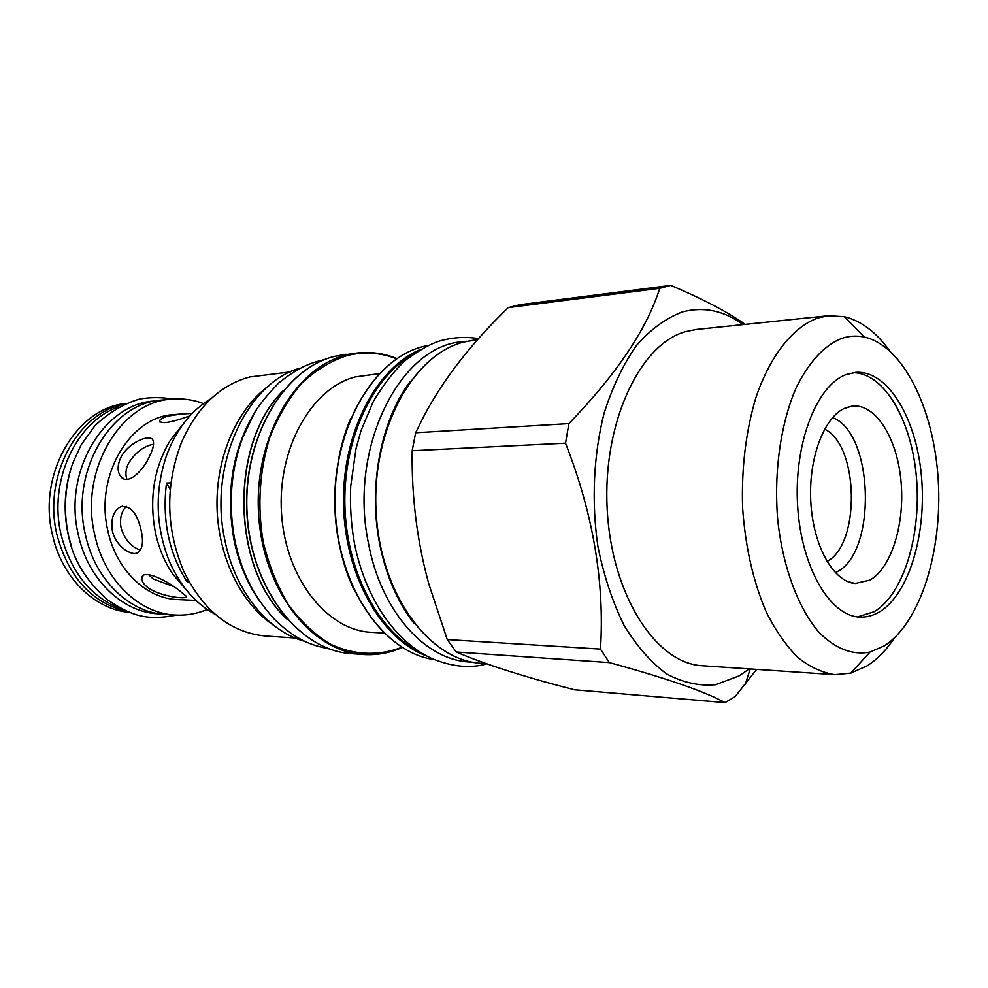 <?xml version="1.0" encoding="UTF-8"?>
<svg xmlns="http://www.w3.org/2000/svg" width="988" height="988" viewBox="0 0 988 988"><rect width="100%" height="100%" fill="white"/><g stroke="black" fill="none" stroke-linecap="round" stroke-linejoin="round"><path stroke-width="1.48" d="M409.847 381.961C380.899 420.752 368.228 485.935 379.59 543.449C385.938 575.436 397.485 602.174 414.219 623.638M466.892 341.28L463.36 341.663C400.646 344.639 348.147 447.539 368.475 543.375C380.973 611.164 424.951 659.774 469.152 661.972L472.696 662.232M379.219 373.637L355.211 376.934C311.578 388.012 277.109 448.725 281.531 513.451C285.52 578.227 327.04 630.344 371.155 632.295L383.924 633.073M256.868 409.007C232.822 447.082 225.252 490.962 234.131 540.634C239.121 564.234 247.864 584.735 260.363 602.149M299.944 368.178C246.42 382.85 208.11 465.83 224.955 540.584C235.23 591.787 268.168 631.653 304.897 641.397M273.306 625.034C240.887 603.372 217.928 556.355 217.002 506.325C216.113 456.295 237.355 408.489 268.983 385.666M290.336 371.92L249.655 376.984C219.855 385.172 197.118 407.031 181.446 442.55C165.058 485.8 165.836 528.728 183.78 571.348C203.528 611.164 230.797 632.715 265.599 636.013L295.153 638.001M211.222 398.497C191.462 410.205 176.667 428.916 166.824 454.641C154.721 489.925 155.363 524.974 168.726 559.801C179.495 585.155 194.957 603.322 215.125 614.301M170.22 489.64L166.503 483.058C161.933 520.404 168.948 553.564 187.559 582.55L189.511 582.611M166.503 483.058L170.924 482.91M187.844 579.586L187.559 582.55M186.534 590.256L172.789 574.127C164.613 562.036 158.833 548.229 155.449 532.73C148.953 498.57 153.918 467.719 170.368 440.166L183.521 423.568M141.198 530.568C143.655 541.819 142.568 549.155 137.912 552.601C131.379 556.899 115.238 545.574 112.336 530.618C110.705 518.786 113.472 510.845 120.647 506.795C130.317 505.041 137.171 512.97 141.198 530.568M189.894 415.862C170.479 422.852 160.414 424.383 159.71 420.431C160.711 418.813 163.563 417.344 168.269 416.022L181.323 413.997L174.283 414.577C130.317 416.195 94.527 475.759 107.84 530.63C116.053 569.915 146.348 598.716 177.63 599.568L195.933 600.408M178.001 589.49L186.164 596.147C189.844 599.704 162.983 597.53 148.929 588.354C144.26 585.032 141.852 581.809 141.741 578.672C141.21 568.446 164.502 579.129 178.001 589.49M181.323 413.997L192.215 413.392M149.62 456.123C142.68 471.647 127.403 485.812 120.721 476.5C117.251 471.77 117.251 465.496 120.734 457.691C128.094 442.463 150.262 433.46 152.93 440.166C154.375 443.464 153.276 448.774 149.62 456.123M126.328 506.325C121.277 511.488 119.523 518.663 121.067 527.851C124.846 539.868 131.342 547.266 140.531 550.057M207.196 609.497C196.983 613.77 186.399 615.61 175.419 615.042C139.333 613.684 104.32 580.351 94.725 534.767C79.139 470.868 120.635 401.536 171.517 399.189C182.459 398.226 193.105 399.683 203.466 403.586M175.419 615.042L165.947 614.511C129.922 613.14 94.984 580.018 85.4 534.755C69.852 471.301 111.261 402.437 162.069 400.066L171.517 399.189M160.068 613.919L158.549 613.844C122.648 612.474 87.846 579.61 78.311 534.681C62.824 471.708 104.073 403.363 154.696 401.005L156.203 400.869M70.346 470.621C64.257 491.641 63.541 512.994 68.209 534.669L68.333 535.237M68.394 535.484L71.741 547.315M118.893 406.809C76.459 420.95 48.103 481.057 61.095 534.669C71.124 573.151 91.612 598.036 122.549 609.337M127.983 611.77C92.353 603.507 68.666 577.832 56.934 534.73C42.694 476.796 77.348 412.737 124.229 404.178M129.502 612.375C94.675 609.571 61.688 577.622 52.438 534.718C37.421 474.178 76.348 408.007 125.723 403.524M153.585 444.205C143.655 446.144 135.27 452.541 128.452 463.384C125.674 469.312 125.192 474.648 126.97 479.365M148.447 574.571L153.325 579.03L173.678 586.576M670.741 285.396L519.515 304.761L508.24 307.601C471.091 343.565 442.908 379.874 423.679 416.553L415.639 432.756L568.903 423.593C616.673 374.082 646.955 328.992 659.725 288.323L670.741 285.396C701.208 298.228 725.451 310.812 743.482 323.138L745.273 324.373M415.639 432.756L412.181 450.726C411.527 496.902 417.072 541.301 428.817 583.92L447.243 639.569L456.209 652.018C485.676 664.566 525.097 677.15 574.46 689.772L725.031 702.604L735.097 696.614L756.623 669.395M743.062 324.607C723.834 310.528 703.567 306.317 682.276 311.973C666.011 318.124 650.771 329.263 636.556 345.38C623.342 364.202 612.523 386.814 604.088 413.243C593.541 454.851 591.343 501.781 597.925 546.623C603.853 575.732 612.535 601.939 623.996 625.219C636.729 646.152 650.981 662.405 666.739 673.989C682.943 682.622 699.208 686.191 715.559 684.709L738.962 675.965L749.287 668.901M412.181 450.726L565.519 443.18C593.059 513.402 604.718 582.043 600.482 649.104L447.243 639.569M456.209 652.018L609.337 662.602L600.482 649.104M609.337 662.602C666.542 678.25 705.111 691.575 725.031 702.604M565.519 443.18L568.903 423.593M508.24 307.601L659.725 288.323M889.274 350.345C875.998 331.993 861.017 320.779 844.357 316.703L828.364 315.74L696.244 329.461L685.339 331.684C639.582 344.392 602.408 423.481 607.212 509.413C611.572 595.381 656.254 663.763 702.332 665.739L834.86 674.681L850.804 673.124L867.279 665.776C877.307 659.317 886.36 650.018 894.473 637.89M828.364 315.74L817.866 317.988C793.055 326.966 770.22 355.359 755.845 397.756C745.829 431.447 741.408 468.09 742.593 507.696C745.335 547.056 753.276 581.957 766.416 612.375C775.778 630.801 786.263 645.856 797.909 657.539C809.938 667.061 822.263 672.766 834.86 674.681M884.297 645.856C920.643 622.638 942.676 550.378 938.192 479.612C933.907 408.847 903.168 345.615 864.228 337.031C856.584 335.414 848.927 335.92 841.257 338.551C823.856 345.775 808.814 362.213 796.155 387.827C780.644 423.469 773.69 472.437 777.754 520.145C782.879 567.495 798.44 608.806 819.287 632.641C835.65 648.894 852.533 655.377 869.934 652.105L884.297 645.856M879.53 611.856C909.219 593.998 926.979 533.038 921.359 475.29C916.024 417.479 887.595 370.092 855.756 372.365L846.296 374.514C816.656 385.085 793.784 443.698 797.612 505.597C801.145 567.544 830.179 616.598 860.178 617.092C866.859 617.315 873.306 615.573 879.53 611.856M857.572 616.883L874.331 611.658C903.65 594.109 921.434 534.767 916.481 477.822C911.763 420.826 884.556 372.995 853.15 372.674M869.897 580.104L855.225 583.476C833.464 581.907 813.173 546.068 810.815 502.04C808.258 458.049 824.325 416.146 845.679 407.834L852.014 406.142C875.232 403.203 896.771 437.252 900.895 480.007C905.255 522.689 891.818 567.717 869.897 580.104M832.526 417.64C874.034 432.695 877.122 553.243 836.54 572.064L835.329 572.694M826.956 561.493C860.77 544.437 858.967 444.958 824.56 429.138M463.767 342.046C412.638 354.729 371.08 430.274 375.897 512.402C380.244 594.554 429.348 660.466 480.86 663.294C429.434 660.503 380.429 594.48 376.119 512.303C371.34 430.175 412.861 354.581 463.903 342.009L477.723 339.613M418.653 651.228C377.614 630.579 345.998 570.138 344.861 504.016C343.614 437.894 373.007 376.354 413.28 354.235M426.643 655.983C381.454 639.483 344.701 575.535 343.515 504.041C342.107 432.546 376.527 367.314 421.086 349.196M423.099 346.541C372.945 358.891 331.845 429.829 334.92 508.375C337.575 586.934 383.529 652.722 434.177 659.589C383.616 652.747 337.76 586.86 335.13 508.289C332.079 429.743 373.143 358.768 423.222 346.516L428.483 345.318L423.197 346.516M353.902 589.428C329.967 539.559 328.695 469.041 350.802 418.332M401.857 647.276C378.676 656.267 353.581 655.353 329.782 643.83C314.332 634.271 300.451 621.106 288.15 604.347C277.134 585.81 268.835 565.074 263.265 542.14C257.127 506.869 259.486 470.041 269.885 437.202C278.184 416.294 288.829 398.275 301.809 383.146C315.814 370.08 330.881 360.892 347.023 355.581C363.942 351.407 380.479 352.481 396.633 358.792M402.079 647.523C389.519 653.105 376.465 655.427 362.929 654.501C311.368 651.574 262.746 590.034 258.572 513.797C253.916 437.61 295.214 367.178 346.343 355.013L357.471 352.975C371.006 351.555 384.171 353.42 396.954 358.57M402.215 647.498C389.605 653.093 376.514 655.427 362.929 654.501L351.395 653.636C299.846 650.709 251.298 589.601 247.136 513.945C242.505 438.339 283.754 368.413 334.846 356.285L357.471 352.975C371.019 351.555 384.184 353.42 396.991 358.558M286.681 618.735C231.649 568.125 229.414 444.044 282.568 391.47M463.878 342.021L475.006 339.921M334.833 356.298L345.985 354.26M351.395 653.636C299.759 650.672 251.15 589.626 246.963 513.995C242.307 438.4 283.581 368.499 334.759 356.31M287.347 619.488C231.254 569.076 228.981 443.118 283.198 390.705M120.647 506.795L122.722 506.165M68.505 535.558C72.914 559.257 85.894 580.685 107.445 599.827C131.96 616.006 146.323 620.847 176.531 615.104M172.628 399.09C161.785 397.201 150.88 397.176 139.901 398.991C123.957 403.512 108.927 412.465 94.823 425.828L81.028 445.008L72.717 463.273C64.726 486.578 63.294 510.524 68.407 535.126M159.71 420.443L160.093 422.259M120.721 476.5L123.994 478.884M141.741 578.672L143.186 575.609M480.86 663.294L486.479 663.714M743.976 324.509L743.482 323.138M750.213 668.962L745.323 684.153M864.228 337.031L844.357 316.703M869.934 652.105L850.804 673.124M847.235 581.376L855.225 583.476M844.098 408.538L852.014 406.142M234.922 540.856C228.166 505.152 230.686 470.856 242.48 437.98L254.521 412.811C258.844 405.228 266.871 395.324 278.579 383.122C297.894 367.573 310.553 362.707 324.472 359.669M235.082 541.634C240.936 567.976 250.52 592.961 274.244 619.093C297.61 641.904 313.752 645.658 329.696 649.005M354.433 543.239C351.086 524.467 349.851 505.448 350.715 486.17L355.989 448.811L361.015 430.644L373.365 401.387C384.147 383.455 395.163 369.5 406.426 359.533C419.814 349.876 430.756 343.738 439.24 341.095C452.899 337.266 466.003 336.463 478.563 338.662M354.643 544.339C365.906 599.494 395.496 641.373 431.089 658.206C451.553 666.814 470.14 668.691 486.837 663.85"/></g></svg>
